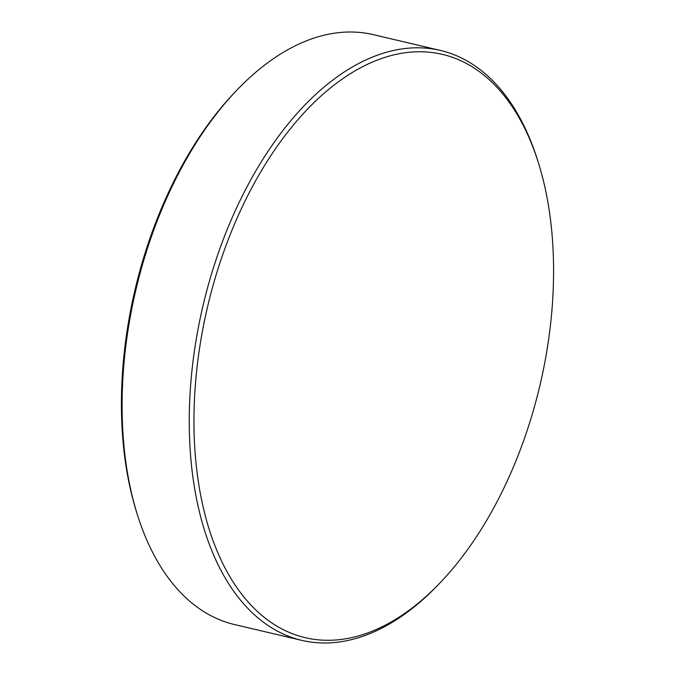 <?xml version="1.0" encoding="UTF-8"?>
<svg xmlns="http://www.w3.org/2000/svg" width="675" height="675" viewBox="0 0 675 675"><rect width="100%" height="100%" fill="white"/><g stroke="black" fill="none" stroke-linecap="round" stroke-linejoin="round"><path stroke-width="1.01" d="M357.345 69.55A299.632 170.758 103.2 0 0 194.704 446.833A299.632 170.758 103.2 0 0 390.201 622.51A299.632 170.758 103.2 0 0 439.644 583.267A299.632 170.758 103.2 0 0 538.473 163.021A299.632 170.758 103.2 0 0 357.345 69.55M538.473 163.021L537.629 160.329A303.007 172.682 103.2 0 0 440.438 50.439A303.007 172.682 103.2 0 0 354.459 65.804A303.007 172.682 103.2 0 0 191.27 377.527A303.007 172.682 103.2 0 0 301.708 640.356A303.007 172.682 103.2 0 0 387.686 624.991A303.007 172.682 103.2 0 0 437.687 585.301L439.644 583.267M440.438 50.439L373.292 34.644A303.007 172.682 103.2 0 0 287.314 50.009A303.007 172.682 103.2 0 0 237.313 89.699A303.007 172.682 103.2 0 0 137.371 514.671A303.007 172.682 103.2 0 0 234.562 624.561L301.708 640.356M237.313 89.699L235.356 91.733A299.632 170.758 103.2 0 0 136.527 511.979L137.371 514.671"/></g></svg>

